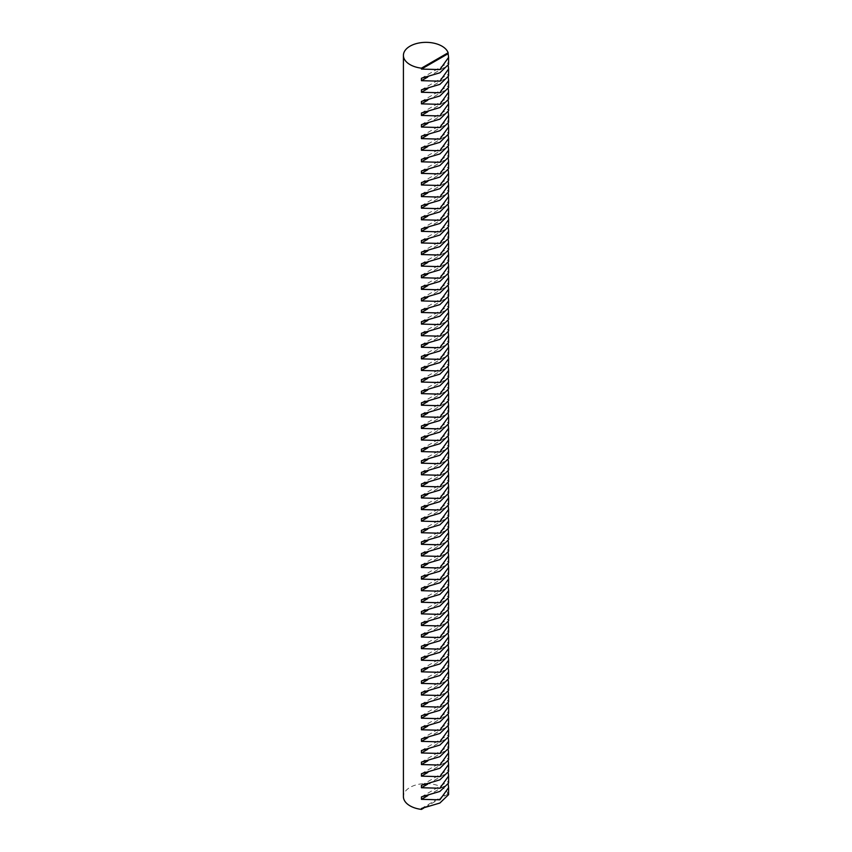 <?xml version="1.0" encoding="UTF-8"?>
<svg xmlns="http://www.w3.org/2000/svg" width="852" height="852" viewBox="0 0 852 852"><rect width="100%" height="100%" fill="white"/><g stroke="black" fill="none" stroke-linecap="round" stroke-linejoin="round"><path stroke-width="0.64" stroke-dasharray="4.26 3.19" d="M448.589 64.411L448.131 62.835L448.269 65.881M448.589 87.596L448.131 86.02L448.269 89.066M448.589 110.771L448.131 109.194L448.269 112.24M448.589 133.956L448.131 132.379L448.269 135.425M448.589 157.141L448.131 155.565L448.269 158.61M448.589 180.326L448.131 178.75L448.269 181.795M448.589 203.5L448.131 201.924L448.269 204.97M448.589 226.685L448.131 225.109L448.269 228.155M448.589 249.87L448.131 248.294L448.269 251.34M448.589 273.045L448.131 271.479L448.269 274.525M448.589 296.23L448.131 294.654L448.269 297.699M448.589 319.415L448.131 317.839L448.269 320.885M448.589 342.6L448.131 341.024L448.269 344.07M448.589 365.774L448.131 364.209L448.269 367.255M448.589 388.959L448.131 387.383L448.269 390.429M448.589 412.144L448.131 410.568L448.269 413.614M448.589 435.329L448.131 433.753L448.269 436.799M448.589 458.504L448.131 456.928L448.269 459.984M448.589 481.689L448.131 480.113L448.269 483.159M448.589 504.874L448.131 503.298L448.269 506.344M448.589 528.059L448.131 526.483L448.269 529.529M448.589 551.233L448.131 549.657L448.269 552.703M448.589 574.418L448.131 572.842L448.269 575.888M448.589 597.603L448.131 596.027L448.269 599.073M448.589 620.788L448.131 619.212L448.269 622.258M448.589 643.963L448.131 642.387L448.269 645.433M448.589 667.148L448.131 665.572L448.269 668.618M448.589 690.333L448.131 688.757L448.269 691.803M448.589 713.507L448.131 711.942L448.269 714.988M448.589 736.692L448.131 735.116L448.269 738.162M448.589 759.877L448.131 758.301L448.269 761.347M448.589 783.063L448.131 781.486L448.269 784.532M448.589 771.465L448.131 769.888L448.269 772.934M448.589 748.29L448.131 746.714L448.269 749.76M448.589 725.105L448.131 723.529L448.269 726.575M448.589 701.92L448.131 700.344L448.269 703.39M448.589 678.735L448.131 677.159L448.269 680.216M448.589 655.561L448.131 653.985L448.269 657.03M448.589 632.376L448.131 630.799L448.269 633.845M448.589 609.191L448.131 607.614L448.269 610.66M448.589 586.006L448.131 584.44L448.269 587.486M448.589 562.831L448.131 561.255L448.269 564.301M448.589 539.646L448.131 538.07L448.269 541.116M448.589 516.461L448.131 514.885L448.269 517.931M448.589 493.276L448.131 491.71L448.269 494.756M448.589 470.102L448.131 468.525L448.269 471.571M448.589 446.917L448.131 445.34L448.269 448.386M448.589 423.732L448.131 422.155L448.269 425.201M448.589 400.557L448.131 398.981L448.269 402.027M448.589 377.372L448.131 375.796L448.269 378.842M448.589 354.187L448.131 352.611L448.269 355.657M448.589 331.002L448.131 329.426L448.269 332.472M448.589 307.828L448.131 306.251L448.269 309.297M448.589 284.643L448.131 283.066L448.269 286.112M448.589 261.457L448.131 259.881L448.269 262.927M448.589 238.272L448.131 236.696L448.269 239.753M448.589 215.098L448.131 213.522L448.269 216.568M448.589 191.913L448.131 190.337L448.269 193.383M448.589 168.728L448.131 167.152L448.269 170.198M448.589 145.543L448.131 143.977L448.269 147.023M448.589 122.368L448.131 120.792L448.269 123.838M448.589 99.183L448.131 97.607L448.269 100.653M448.589 75.998L448.131 74.422L448.269 77.468M448.589 794.65L448.131 793.989A22.589 13.046 0 0 0 441.975 787.397A22.589 13.046 0 0 0 417.352 784.575A22.589 13.046 0 0 0 403.411 796.62M448.131 793.989L423.604 808.154M421.442 808.484L448.131 793.074M421.442 796.886L448.131 781.486M427.683 795.725L448.131 783.925M421.442 785.299L448.131 769.888M427.683 784.138L448.131 772.327M421.442 773.712L448.131 758.301M427.683 772.54L448.131 760.74M421.442 762.114L448.131 746.714M427.683 760.953L448.131 749.153M421.442 750.527L448.131 735.116M427.683 749.366L448.131 737.555M421.442 738.94L448.131 723.529M427.683 737.768L448.131 725.968M421.442 727.342L448.131 711.942M427.683 726.181L448.131 714.381M421.442 715.755L448.131 700.344M427.683 714.594L448.131 702.783M421.442 704.157L448.131 688.757M427.683 702.996L448.131 691.196M421.442 692.569L448.131 677.159M427.683 691.409L448.131 679.598M421.442 680.982L448.131 665.572M427.683 679.811L448.131 668.011M421.442 669.384L448.131 653.985M427.683 668.224L448.131 656.423M421.442 657.797L448.131 642.387M427.683 656.636L448.131 644.826M421.442 646.21L448.131 630.799M427.683 645.039L448.131 633.238M421.442 634.612L448.131 619.212M427.683 633.451L448.131 621.651M421.442 623.025L448.131 607.614M427.683 621.864L448.131 610.053M421.442 611.438L448.131 596.027M427.683 610.266L448.131 598.466M421.442 599.84L448.131 584.44M427.683 598.679L448.131 586.868M421.442 588.253L448.131 572.842M427.683 587.092L448.131 575.281M421.442 576.655L448.131 561.255M427.683 575.494L448.131 563.694M421.442 565.068L448.131 549.657M427.683 563.907L448.131 552.096M421.442 553.481L448.131 538.07M427.683 552.309L448.131 540.509M421.442 541.883L448.131 526.483M427.683 540.722L448.131 528.922M421.442 530.295L448.131 514.885M427.683 529.135L448.131 517.324M421.442 518.708L448.131 503.298M427.683 517.537L448.131 505.737M421.442 507.11L448.131 491.71M427.683 505.95L448.131 494.149M421.442 495.523L448.131 480.113M427.683 494.362L448.131 482.551M421.442 483.925L448.131 468.525M427.683 482.764L448.131 470.964M421.442 472.338L448.131 456.928M427.683 471.177L448.131 459.366M421.442 460.751L448.131 445.34M427.683 459.579L448.131 447.779M421.442 449.153L448.131 433.753M427.683 447.992L448.131 436.192M421.442 437.566L448.131 422.155M427.683 436.405L448.131 424.594M421.442 425.979L448.131 410.568M427.683 424.807L448.131 413.007M421.442 414.381L448.131 398.981M427.683 413.22L448.131 401.42M421.442 402.794L448.131 387.383M427.683 401.633L448.131 389.822M421.442 391.206L448.131 375.796M427.683 390.035L448.131 378.235M421.442 379.609L448.131 364.209M427.683 378.448L448.131 366.637M421.442 368.021L448.131 352.611M427.683 366.861L448.131 355.05M421.442 356.424L448.131 341.024M427.683 355.263L448.131 343.462M421.442 344.836L448.131 329.426M427.683 343.675L448.131 331.865M421.442 333.249L448.131 317.839M427.683 332.078L448.131 320.277M421.442 321.651L448.131 306.251M427.683 320.49L448.131 308.69M421.442 310.064L448.131 294.654M427.683 308.903L448.131 297.092M421.442 298.477L448.131 283.066M427.683 297.305L448.131 285.505M421.442 286.879L448.131 271.479M427.683 285.718L448.131 273.918M421.442 275.292L448.131 259.881M427.683 274.131L448.131 262.32M421.442 263.694L448.131 248.294M427.683 262.533L448.131 250.733M421.442 252.107L448.131 236.696M427.683 250.946L448.131 239.135M421.442 240.52L448.131 225.109M427.683 239.348L448.131 227.548M421.442 228.922L448.131 213.522M427.683 227.761L448.131 215.961M421.442 217.335L448.131 201.924M427.683 216.174L448.131 204.363M421.442 205.747L448.131 190.337M427.683 204.576L448.131 192.776M421.442 194.149L448.131 178.75M427.683 192.989L448.131 181.188M421.442 182.562L448.131 167.152M427.683 181.401L448.131 169.591M421.442 170.975L448.131 155.565M427.683 169.804L448.131 158.003M421.442 159.377L448.131 143.977M427.683 158.216L448.131 146.406M421.442 147.79L448.131 132.379M427.683 146.629L448.131 134.818M421.442 136.192L448.131 120.792M427.683 135.031L448.131 123.231M421.442 124.605L448.131 109.194M427.683 123.444L448.131 111.633M421.442 113.018L448.131 97.607M427.683 111.846L448.131 100.046M421.442 101.42L448.131 86.02M427.683 100.259L448.131 88.459M421.442 89.833L448.131 74.422M427.683 88.672L448.131 76.861M421.442 78.246L448.131 62.835M427.683 77.074L448.131 65.274"/><path stroke-width="1.28" d="M421.442 78.246L439.866 72.793L448.589 64.411L448.589 57.372L439.866 69.576L421.442 69.087L421.442 68.171A22.589 13.046 0 0 1 410.025 64.614A22.589 13.046 0 0 1 403.411 55.391L403.411 796.62A22.589 13.046 0 0 0 410.025 805.843A22.589 13.046 0 0 0 421.442 809.4L421.442 808.484L439.866 803.031L448.589 794.65L448.589 787.61L439.866 799.815L421.442 799.325L421.442 796.886L439.866 791.444L448.589 783.063L448.589 776.012L439.866 788.228L421.442 787.738L421.442 785.299L439.866 779.846L448.589 771.465L448.589 764.425L439.866 776.641L421.442 776.151L421.442 773.712L439.866 768.259L448.589 759.877L448.589 752.838L439.866 765.043L421.442 764.553L421.442 762.114L439.866 756.672L448.589 748.29L448.589 741.24L439.866 753.456L421.442 752.966L421.442 750.527L439.866 745.074L448.589 736.692L448.589 729.653L439.866 741.868L421.442 741.378L421.442 738.94L439.866 733.487L448.589 725.105L448.589 718.066L439.866 730.27L421.442 729.781L421.442 727.342L439.866 721.9L448.589 713.507L448.589 706.468L439.866 718.683L421.442 718.193L421.442 715.755L439.866 710.302L448.589 701.92L448.589 694.881L439.866 707.085L421.442 706.596L421.442 704.157L439.866 698.715L448.589 690.333L448.589 683.283L439.866 695.498L421.442 695.008L421.442 692.569L439.866 687.117L448.589 678.735L448.589 671.696L439.866 683.911L421.442 683.421L421.442 680.982L439.866 675.529L448.589 667.148L448.589 660.108L439.866 672.313L421.442 671.823L421.442 669.384L439.866 663.942L448.589 655.561L448.589 648.51L439.866 660.726L421.442 660.236L421.442 657.797L439.866 652.344L448.589 643.963L448.589 636.923L439.866 649.139L421.442 648.649L421.442 646.21L439.866 640.757L448.589 632.376L448.589 625.336L439.866 637.541L421.442 637.051L421.442 634.612L439.866 629.17L448.589 620.788L448.589 613.738L439.866 625.954L421.442 625.464L421.442 623.025L439.866 617.572L448.589 609.191L448.589 602.151L439.866 614.367L421.442 613.866L421.442 611.438L439.866 605.985L448.589 597.603L448.589 590.553L439.866 602.769L421.442 602.279L421.442 599.84L439.866 594.398L448.589 586.006L448.589 578.966L439.866 591.182L421.442 590.692L421.442 588.253L439.866 582.8L448.589 574.418L448.589 567.379L439.866 579.584L421.442 579.094L421.442 576.655L439.866 571.213L448.589 562.831L448.589 555.781L439.866 567.996L421.442 567.507L421.442 565.068L439.866 559.615L448.589 551.233L448.589 544.194L439.866 556.409L421.442 555.919L421.442 553.481L439.866 548.028L448.589 539.646L448.589 532.606L439.866 544.811L421.442 544.322L421.442 541.883L439.866 536.44L448.589 528.059L448.589 521.009L439.866 533.224L421.442 532.734L421.442 530.295L439.866 524.843L448.589 516.461L448.589 509.421L439.866 521.637L421.442 521.147L421.442 518.708L439.866 513.255L448.589 504.874L448.589 497.834L439.866 510.039L421.442 509.549L421.442 507.11L439.866 501.668L448.589 493.276L448.589 486.236L439.866 498.452L421.442 497.962L421.442 495.523L439.866 490.07L448.589 481.689L448.589 474.649L439.866 486.854L421.442 486.364L421.442 483.925L439.866 478.483L448.589 470.102L448.589 463.051L439.866 475.267L421.442 474.777L421.442 472.338L439.866 466.885L448.589 458.504L448.589 451.464L439.866 463.68L421.442 463.19L421.442 460.751L439.866 455.298L448.589 446.917L448.589 439.877L439.866 452.082L421.442 451.592L421.442 449.153L439.866 443.711L448.589 435.329L448.589 428.279L439.866 440.495L421.442 440.005L421.442 437.566L439.866 432.113L448.589 423.732L448.589 416.692L439.866 428.907L421.442 428.418L421.442 425.979L439.866 420.526L448.589 412.144L448.589 405.105L439.866 417.31L421.442 416.82L421.442 414.381L439.866 408.939L448.589 400.557L448.589 393.507L439.866 405.722L421.442 405.232L421.442 402.794L439.866 397.341L448.589 388.959L448.589 381.92L439.866 394.135L421.442 393.635L421.442 391.206L439.866 385.754L448.589 377.372L448.589 370.322L439.866 382.537L421.442 382.047L421.442 379.609L439.866 374.166L448.589 365.774L448.589 358.735L439.866 370.95L421.442 370.46L421.442 368.021L439.866 362.569L448.589 354.187L448.589 347.147L439.866 359.352L421.442 358.862L421.442 356.424L439.866 350.981L448.589 342.6L448.589 335.55L439.866 347.765L421.442 347.275L421.442 344.836L439.866 339.384L448.589 331.002L448.589 323.962L439.866 336.178L421.442 335.688L421.442 333.249L439.866 327.796L448.589 319.415L448.589 312.375L439.866 324.58L421.442 324.09L421.442 321.651L439.866 316.209L448.589 307.828L448.589 300.777L439.866 312.993L421.442 312.503L421.442 310.064L439.866 304.611L448.589 296.23L448.589 289.19L439.866 301.406L421.442 300.916L421.442 298.477L439.866 293.024L448.589 284.643L448.589 277.603L439.866 289.808L421.442 289.318L421.442 286.879L439.866 281.437L448.589 273.045L448.589 266.005L439.866 278.221L421.442 277.731L421.442 275.292L439.866 269.839L448.589 261.457L448.589 254.418L439.866 266.623L421.442 266.133L421.442 263.694L439.866 258.252L448.589 249.87L448.589 242.82L439.866 255.036L421.442 254.546L421.442 252.107L439.866 246.654L448.589 238.272L448.589 231.233L439.866 243.448L421.442 242.958L421.442 240.52L439.866 235.067L448.589 226.685L448.589 219.646L439.866 231.85L421.442 231.361L421.442 228.922L439.866 223.48L448.589 215.098L448.589 208.048L439.866 220.263L421.442 219.773L421.442 217.335L439.866 211.882L448.589 203.5L448.589 196.461L439.866 208.676L421.442 208.186L421.442 205.747L439.866 200.295L448.589 191.913L448.589 184.873L439.866 197.078L421.442 196.588L421.442 194.149L439.866 188.707L448.589 180.326L448.589 173.275L439.866 185.491L421.442 185.001L421.442 182.562L439.866 177.109L448.589 168.728L448.589 161.688L439.866 173.904L421.442 173.403L421.442 170.975L439.866 165.522L448.589 157.141L448.589 150.09L439.866 162.306L421.442 161.816L421.442 159.377L439.866 153.935L448.589 145.543L448.589 138.503L439.866 150.719L421.442 150.229L421.442 147.79L439.866 142.337L448.589 133.956L448.589 126.916L439.866 139.121L421.442 138.631L421.442 136.192L439.866 130.75L448.589 122.368L448.589 115.318L439.866 127.534L421.442 127.044L421.442 124.605L439.866 119.152L448.589 110.771L448.589 103.731L439.866 115.947L421.442 115.457L421.442 113.018L439.866 107.565L448.589 99.183L448.589 92.144L439.866 104.349L421.442 103.859L421.442 101.42L439.866 95.978L448.589 87.596L448.589 80.546L439.866 92.761L421.442 92.272L421.442 89.833L439.866 84.38L448.589 75.998L448.589 68.959L439.866 81.174L421.442 80.684L421.442 78.246M448.269 65.881L448.589 68.959M448.269 89.066L448.589 92.144M448.269 112.24L448.589 115.318M448.269 135.425L448.589 138.503M448.269 158.61L448.589 161.688M448.269 181.795L448.589 184.873M448.269 204.97L448.589 208.048M448.269 228.155L448.589 231.233M448.269 251.34L448.589 254.418M448.269 274.525L448.589 277.603M448.269 297.699L448.589 300.777M448.269 320.885L448.589 323.962M448.269 344.07L448.589 347.147M448.269 367.255L448.589 370.322M448.269 390.429L448.589 393.507M448.269 413.614L448.589 416.692M448.269 436.799L448.589 439.877M448.269 459.984L448.589 463.051M448.269 483.159L448.589 486.236M448.269 506.344L448.589 509.421M448.269 529.529L448.589 532.606M448.269 552.703L448.589 555.781M448.269 575.888L448.589 578.966M448.269 599.073L448.589 602.151M448.269 622.258L448.589 625.336M448.269 645.433L448.589 648.51M448.269 668.618L448.589 671.696M448.269 691.803L448.589 694.881M448.269 714.988L448.589 718.066M448.269 738.162L448.589 741.24M448.269 761.347L448.589 764.425M448.269 784.532L448.589 787.61M448.269 772.934L448.589 776.012M448.269 749.76L448.589 752.838M448.269 726.575L448.589 729.653M448.269 703.39L448.589 706.468M448.269 680.216L448.589 683.283M448.269 657.03L448.589 660.108M448.269 633.845L448.589 636.923M448.269 610.66L448.589 613.738M448.269 587.486L448.589 590.553M448.269 564.301L448.589 567.379M448.269 541.116L448.589 544.194M448.269 517.931L448.589 521.009M448.269 494.756L448.589 497.834M448.269 471.571L448.589 474.649M448.269 448.386L448.589 451.464M448.269 425.201L448.589 428.279M448.269 402.027L448.589 405.105M448.269 378.842L448.589 381.92M448.269 355.657L448.589 358.735M448.269 332.472L448.589 335.55M448.269 309.297L448.589 312.375M448.269 286.112L448.589 289.19M448.269 262.927L448.589 266.005M448.269 239.753L448.589 242.82M448.269 216.568L448.589 219.646M448.269 193.383L448.589 196.461M448.269 170.198L448.589 173.275M448.269 147.023L448.589 150.09M448.269 123.838L448.589 126.916M448.269 100.653L448.589 103.731M448.269 77.468L448.589 80.546M421.442 69.087L448.131 53.687L448.131 52.76A22.589 13.046 0 0 0 441.975 46.168A22.589 13.046 0 0 0 417.352 43.346A22.589 13.046 0 0 0 403.411 55.391M448.131 53.687L448.589 57.372M448.131 52.76L421.442 68.171M423.604 808.154L421.442 809.4M421.442 799.325L427.683 795.725M421.442 787.738L427.683 784.138M421.442 776.151L427.683 772.54M421.442 764.553L427.683 760.953M421.442 752.966L427.683 749.366M421.442 741.378L427.683 737.768M421.442 729.781L427.683 726.181M421.442 718.193L427.683 714.594M421.442 706.596L427.683 702.996M421.442 695.008L427.683 691.409M421.442 683.421L427.683 679.811M421.442 671.823L427.683 668.224M421.442 660.236L427.683 656.636M421.442 648.649L427.683 645.039M421.442 637.051L427.683 633.451M421.442 625.464L427.683 621.864M421.442 613.866L427.683 610.266M421.442 602.279L427.683 598.679M421.442 590.692L427.683 587.092M421.442 579.094L427.683 575.494M421.442 567.507L427.683 563.907M421.442 555.919L427.683 552.309M421.442 544.322L427.683 540.722M421.442 532.734L427.683 529.135M421.442 521.147L427.683 517.537M421.442 509.549L427.683 505.95M421.442 497.962L427.683 494.362M421.442 486.364L427.683 482.764M421.442 474.777L427.683 471.177M421.442 463.19L427.683 459.579M421.442 451.592L427.683 447.992M421.442 440.005L427.683 436.405M421.442 428.418L427.683 424.807M421.442 416.82L427.683 413.22M421.442 405.232L427.683 401.633M421.442 393.635L427.683 390.035M421.442 382.047L427.683 378.448M421.442 370.46L427.683 366.861M421.442 358.862L427.683 355.263M421.442 347.275L427.683 343.675M421.442 335.688L427.683 332.078M421.442 324.09L427.683 320.49M421.442 312.503L427.683 308.903M421.442 300.916L427.683 297.305M421.442 289.318L427.683 285.718M421.442 277.731L427.683 274.131M421.442 266.133L427.683 262.533M421.442 254.546L427.683 250.946M421.442 242.958L427.683 239.348M421.442 231.361L427.683 227.761M421.442 219.773L427.683 216.174M421.442 208.186L427.683 204.576M421.442 196.588L427.683 192.989M421.442 185.001L427.683 181.401M421.442 173.403L427.683 169.804M421.442 161.816L427.683 158.216M421.442 150.229L427.683 146.629M421.442 138.631L427.683 135.031M421.442 127.044L427.683 123.444M421.442 115.457L427.683 111.846M421.442 103.859L427.683 100.259M421.442 92.272L427.683 88.672M421.442 80.684L427.683 77.074"/></g></svg>
